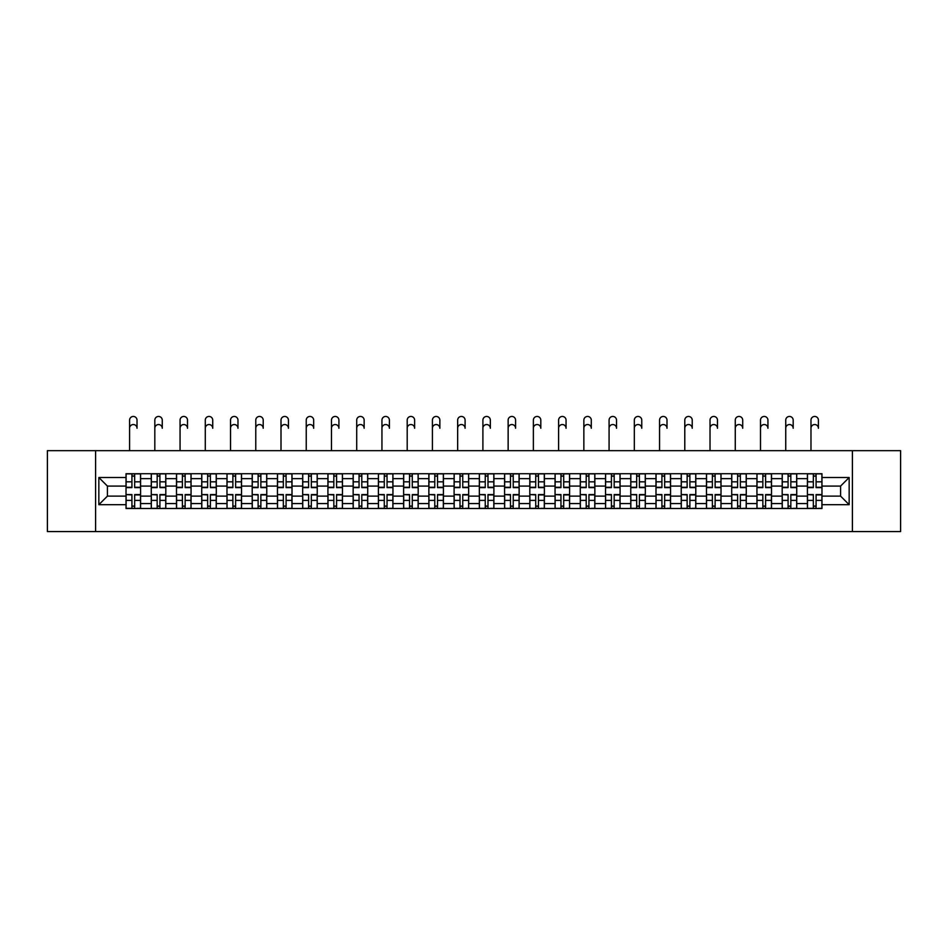 <?xml version="1.0" encoding="UTF-8"?>
<svg xmlns="http://www.w3.org/2000/svg" width="948" height="948" viewBox="0 0 948 948"><rect width="100%" height="100%" fill="white"/><g stroke="black" fill="none" stroke-linecap="round" stroke-linejoin="round"><path stroke-width="1.42" d="M852.394 531.555L900.6 531.555L900.6 450.667L47.4 450.667L47.4 531.555L852.394 531.555L852.394 450.667M151.265 508.495L151.265 478.645L140.577 478.645L140.577 508.495M140.577 478.645L140.577 473.716M151.265 478.645L151.265 473.716M165.817 473.716L165.817 508.495M176.494 508.495L176.494 473.716M191.058 473.716L191.058 508.495M201.734 508.495L201.734 473.716M216.298 473.716L216.298 508.495M226.975 508.495L226.975 473.716M241.527 473.716L241.527 508.495M252.204 508.495L252.204 473.716M266.767 473.716L266.767 508.495M277.444 508.495L277.444 473.716M292.008 473.716L292.008 508.495M302.685 508.495L302.685 473.716M317.236 473.716L317.236 508.495M327.913 508.495L327.913 473.716M342.477 473.716L342.477 508.495M353.154 508.495L353.154 473.716M367.717 473.716L367.717 508.495M378.394 508.495L378.394 473.716M392.946 473.716L392.946 508.495M403.623 508.495L403.623 473.716M418.186 473.716L418.186 508.495M428.863 508.495L428.863 473.716M443.427 473.716L443.427 508.495M454.104 508.495L454.104 473.716M468.656 473.716L468.656 508.495M479.344 508.495L479.344 473.716M493.896 473.716L493.896 508.495M504.573 508.495L504.573 473.716M519.137 473.716L519.137 508.495M529.814 508.495L529.814 473.716M544.377 473.716L544.377 508.495M555.054 508.495L555.054 473.716M569.606 473.716L569.606 508.495M580.283 508.495L580.283 473.716M594.846 473.716L594.846 508.495M605.523 508.495L605.523 473.716M620.087 473.716L620.087 508.495M630.764 508.495L630.764 473.716M645.315 473.716L645.315 508.495M655.992 508.495L655.992 473.716M670.556 473.716L670.556 508.495M681.233 508.495L681.233 473.716M695.796 473.716L695.796 508.495M706.473 508.495L706.473 473.716M721.025 473.716L721.025 508.495M731.702 508.495L731.702 473.716M746.266 473.716L746.266 508.495M756.942 508.495L756.942 473.716M771.506 473.716L771.506 508.495M782.183 508.495L782.183 473.716M796.735 473.716L796.735 508.495M807.423 508.495L807.423 473.716M807.423 496.124L796.735 496.124M782.183 496.124L771.506 496.124M756.942 496.124L746.266 496.124M731.702 496.124L721.025 496.124M706.473 496.124L695.796 496.124M681.233 496.124L670.556 496.124M655.992 496.124L645.315 496.124M630.764 496.124L620.087 496.124M605.523 496.124L594.846 496.124M580.283 496.124L569.606 496.124M555.054 496.124L544.377 496.124M529.814 496.124L519.137 496.124M504.573 496.124L493.896 496.124M479.344 496.124L468.656 496.124M454.104 496.124L443.427 496.124M428.863 496.124L418.186 496.124M403.623 496.124L392.946 496.124M378.394 496.124L367.717 496.124M353.154 496.124L342.477 496.124M327.913 496.124L317.236 496.124M302.685 496.124L292.008 496.124M277.444 496.124L266.767 496.124M252.204 496.124L241.527 496.124M226.975 496.124L216.298 496.124M201.734 496.124L191.058 496.124M176.494 496.124L165.817 496.124M151.265 496.124L140.577 496.124M807.423 486.087L796.735 486.087M782.183 486.087L771.506 486.087M756.942 486.087L746.266 486.087M731.702 486.087L721.025 486.087M706.473 486.087L695.796 486.087M681.233 486.087L670.556 486.087M655.992 486.087L645.315 486.087M630.764 486.087L620.087 486.087M605.523 486.087L594.846 486.087M580.283 486.087L569.606 486.087M555.054 486.087L544.377 486.087M529.814 486.087L519.137 486.087M504.573 486.087L493.896 486.087M479.344 486.087L468.656 486.087M454.104 486.087L443.427 486.087M428.863 486.087L418.186 486.087M403.623 486.087L392.946 486.087M378.394 486.087L367.717 486.087M353.154 486.087L342.477 486.087M327.913 486.087L317.236 486.087M302.685 486.087L292.008 486.087M277.444 486.087L266.767 486.087M252.204 486.087L241.527 486.087M226.975 486.087L216.298 486.087M201.734 486.087L191.058 486.087M176.494 486.087L165.817 486.087M151.265 486.087L140.577 486.087M107.42 496.124L126.025 496.124L126.025 486.087L107.42 486.087L107.42 496.124L98.841 504.692L98.841 477.519L126.025 477.519L126.025 486.087M821.975 486.087L821.975 496.124L840.58 496.124L840.58 486.087L821.975 486.087L821.975 473.716L126.025 473.716L126.025 477.519M821.975 477.519L849.159 477.519L849.159 504.692L821.975 504.692L821.975 496.124M126.025 496.124L126.025 508.495L821.975 508.495L821.975 504.692M126.025 504.692L98.841 504.692M95.606 531.555L95.606 450.667M134.675 506.066L131.926 506.066M131.926 476.145L134.675 476.145M159.916 506.066L157.167 506.066M157.167 476.145L159.916 476.145M185.156 506.066L182.395 506.066M182.395 476.145L185.156 476.145M210.385 506.066L207.636 506.066M207.636 476.145L210.385 476.145M235.625 506.066L232.876 506.066M232.876 476.145L235.625 476.145M260.866 506.066L258.117 506.066M258.117 476.145L260.866 476.145M286.095 506.066L283.345 506.066M283.345 476.145L286.095 476.145M311.335 506.066L308.586 506.066M308.586 476.145L311.335 476.145M336.576 506.066L333.826 506.066M333.826 476.145L336.576 476.145M361.804 506.066L359.055 506.066M359.055 476.145L361.804 476.145M387.045 506.066L384.296 506.066M384.296 476.145L387.045 476.145M412.285 506.066L409.536 506.066M409.536 476.145L412.285 476.145M437.526 506.066L434.765 506.066M434.765 476.145L437.526 476.145M462.754 506.066L460.005 506.066M460.005 476.145L462.754 476.145M487.995 506.066L485.246 506.066M485.246 476.145L487.995 476.145M513.235 506.066L510.474 506.066M510.474 476.145L513.235 476.145M538.464 506.066L535.715 506.066M535.715 476.145L538.464 476.145M563.705 506.066L560.955 506.066M560.955 476.145L563.705 476.145M588.945 506.066L586.196 506.066M586.196 476.145L588.945 476.145M614.174 506.066L611.424 506.066M611.424 476.145L614.174 476.145M639.414 506.066L636.665 506.066M636.665 476.145L639.414 476.145M664.655 506.066L661.905 506.066M661.905 476.145L664.655 476.145M689.883 506.066L687.134 506.066M687.134 476.145L689.883 476.145M715.124 506.066L712.375 506.066M712.375 476.145L715.124 476.145M740.364 506.066L737.615 506.066M737.615 476.145L740.364 476.145M765.605 506.066L762.844 506.066M762.844 476.145L765.605 476.145M790.833 506.066L788.084 506.066M788.084 476.145L790.833 476.145M816.074 506.066L813.325 506.066M813.325 476.145L816.074 476.145M98.841 477.519L107.42 486.087M840.58 496.124L849.159 504.692M840.58 486.087L849.159 477.519M129.58 428.259L129.58 420.165A3.721 3.721 0 0 1 133.301 416.445A3.721 3.721 0 0 1 137.022 420.165L137.022 428.259A3.721 3.721 79.4 0 0 133.301 424.538A3.721 3.721 79.4 0 0 129.58 428.259L129.58 450.667M134.675 487.627L134.675 473.882L140.505 473.882L140.505 487.627L134.675 487.627M131.926 475.979L134.675 475.979M131.926 473.882L126.108 473.882L126.108 487.627L131.926 487.627L131.926 473.882L134.675 473.882M131.926 494.927L126.108 494.583L131.926 494.583L131.926 508.341L126.108 508.341L129.343 508.341M126.108 494.927L126.108 508.341M134.675 506.232L131.926 506.232M137.27 508.341L140.505 508.341L140.505 494.583L134.675 494.583L134.675 508.341L129.58 508.341M140.505 508.341L137.022 508.341M154.82 428.259L154.82 420.165A3.721 3.721 0 0 1 158.541 416.445A3.721 3.721 0 0 1 162.262 420.165L162.262 428.259A3.721 3.721 79.4 0 0 158.541 424.538A3.721 3.721 79.4 0 0 154.82 428.259L154.82 450.667M159.916 487.627L159.916 473.882L165.734 473.882L165.734 487.627L159.916 487.627M157.167 475.979L159.916 475.979M157.167 473.882L151.336 473.882L151.336 487.627L157.167 487.627L157.167 473.882L159.916 473.882M180.061 428.259L180.061 420.165A3.721 3.721 0 0 1 183.782 416.445A3.721 3.721 0 0 1 187.503 420.165L187.503 428.259A3.721 3.721 79.4 0 0 183.782 424.538A3.721 3.721 79.4 0 0 180.061 428.259L180.061 450.667M185.156 487.627L185.156 473.882L190.975 473.882L190.975 487.627L185.156 487.627M182.395 475.979L185.156 475.979M182.395 473.882L176.577 473.882L176.577 487.627L182.395 487.627L182.395 473.882L185.156 473.882M157.167 494.927L151.336 494.583L157.167 494.583L157.167 508.341L151.336 508.341L154.571 508.341M151.336 494.927L151.336 508.341M159.916 506.232L157.167 506.232M162.499 508.341L165.734 508.341L165.734 494.583L159.916 494.583L159.916 508.341L154.82 508.341M165.734 508.341L162.262 508.341M182.395 494.927L176.577 494.583L182.395 494.583L182.395 508.341L176.577 508.341L179.812 508.341M176.577 494.927L176.577 508.341M185.156 506.232L182.395 506.232M187.74 508.341L190.975 508.341L190.975 494.583L185.156 494.583L185.156 508.341L180.061 508.341M190.975 508.341L187.503 508.341M205.289 428.259L205.289 420.165A3.721 3.721 0 0 1 209.01 416.445A3.721 3.721 0 0 1 212.731 420.165L212.731 428.259A3.721 3.721 79.4 0 0 209.01 424.538A3.721 3.721 79.4 0 0 205.289 428.259L205.289 450.667M210.385 487.627L210.385 473.882L216.215 473.882L216.215 487.627L210.385 487.627M207.636 475.979L210.385 475.979M207.636 473.882L201.817 473.882L201.817 487.627L207.636 487.627L207.636 473.882L210.385 473.882M230.53 428.259L230.53 420.165A3.721 3.721 0 0 1 234.251 416.445A3.721 3.721 0 0 1 237.972 420.165L237.972 428.259A3.721 3.721 79.4 0 0 234.251 424.538A3.721 3.721 79.4 0 0 230.53 428.259L230.53 450.667M235.625 487.627L235.625 473.882L241.444 473.882L241.444 487.627L235.625 487.627M232.876 475.979L235.625 475.979M232.876 473.882L227.046 473.882L227.046 487.627L232.876 487.627L232.876 473.882L235.625 473.882M255.77 428.259L255.77 420.165A3.721 3.721 0 0 1 259.491 416.445A3.721 3.721 0 0 1 263.212 420.165L263.212 428.259A3.721 3.721 79.4 0 0 259.491 424.538A3.721 3.721 79.4 0 0 255.77 428.259L255.77 450.667M260.866 487.627L260.866 473.882L266.684 473.882L266.684 487.627L260.866 487.627M258.117 475.979L260.866 475.979M258.117 473.882L252.287 473.882L252.287 487.627L258.117 487.627L258.117 473.882L260.866 473.882M207.636 494.927L201.817 494.583L207.636 494.583L207.636 508.341L201.817 508.341L205.052 508.341M201.817 494.927L201.817 508.341M210.385 506.232L207.636 506.232M212.98 508.341L216.215 508.341L216.215 494.583L210.385 494.583L210.385 508.341L205.289 508.341M216.215 508.341L212.731 508.341M232.876 494.927L227.046 494.583L232.876 494.583L232.876 508.341L227.046 508.341L230.281 508.341M227.046 494.927L227.046 508.341M235.625 506.232L232.876 506.232M238.209 508.341L241.444 508.341L241.444 494.583L235.625 494.583L235.625 508.341L230.53 508.341M241.444 508.341L237.972 508.341M258.117 494.927L252.287 494.583L258.117 494.583L258.117 508.341L252.287 508.341L255.522 508.341M252.287 494.927L252.287 508.341M260.866 506.232L258.117 506.232M263.449 508.341L266.684 508.341L266.684 494.583L260.866 494.583L260.866 508.341L255.77 508.341M266.684 508.341L263.212 508.341M280.999 428.259L280.999 420.165A3.721 3.721 0 0 1 284.72 416.445A3.721 3.721 0 0 1 288.441 420.165L288.441 428.259A3.721 3.721 79.4 0 0 284.72 424.538A3.721 3.721 79.4 0 0 280.999 428.259L280.999 450.667M286.095 487.627L286.095 473.882L291.925 473.882L291.925 487.627L286.095 487.627M283.345 475.979L286.095 475.979M283.345 473.882L277.527 473.882L277.527 487.627L283.345 487.627L283.345 473.882L286.095 473.882M283.345 494.927L277.527 494.583L283.345 494.583L283.345 508.341L277.527 508.341L280.762 508.341M277.527 494.927L277.527 508.341M286.095 506.232L283.345 506.232M288.69 508.341L291.925 508.341L291.925 494.583L286.095 494.583L286.095 508.341L280.999 508.341M291.925 508.341L288.441 508.341M306.24 428.259L306.24 420.165A3.721 3.721 0 0 1 309.96 416.445A3.721 3.721 0 0 1 313.681 420.165L313.681 428.259A3.721 3.721 79.4 0 0 309.96 424.538A3.721 3.721 79.4 0 0 306.24 428.259L306.24 450.667M311.335 487.627L311.335 473.882L317.165 473.882L317.165 487.627L311.335 487.627M308.586 475.979L311.335 475.979M308.586 473.882L302.756 473.882L302.756 487.627L308.586 487.627L308.586 473.882L311.335 473.882M308.586 494.927L302.756 494.583L308.586 494.583L308.586 508.341L302.756 508.341L306.003 508.341M302.756 494.927L302.756 508.341M311.335 506.232L308.586 506.232M313.918 508.341L317.165 508.341L317.165 494.583L311.335 494.583L311.335 508.341L306.24 508.341M317.165 508.341L313.681 508.341M331.48 428.259L331.48 420.165A3.721 3.721 0 0 1 335.201 416.445A3.721 3.721 0 0 1 338.922 420.165L338.922 428.259A3.721 3.721 79.4 0 0 335.201 424.538A3.721 3.721 79.4 0 0 331.48 428.259L331.48 450.667M336.576 487.627L336.576 473.882L342.394 473.882L342.394 487.627L336.576 487.627M333.826 475.979L336.576 475.979M333.826 473.882L327.996 473.882L327.996 487.627L333.826 487.627L333.826 473.882L336.576 473.882M333.826 494.927L327.996 494.583L333.826 494.583L333.826 508.341L327.996 508.341L331.231 508.341M327.996 494.927L327.996 508.341M336.576 506.232L333.826 506.232M339.159 508.341L342.394 508.341L342.394 494.583L336.576 494.583L336.576 508.341L331.48 508.341M342.394 508.341L338.922 508.341M356.709 428.259L356.709 420.165A3.721 3.721 0 0 1 360.43 416.445A3.721 3.721 0 0 1 364.151 420.165L364.151 428.259A3.721 3.721 79.4 0 0 360.43 424.538A3.721 3.721 79.4 0 0 356.709 428.259L356.709 450.667M361.804 487.627L361.804 473.882L367.634 473.882L367.634 487.627L361.804 487.627M359.055 475.979L361.804 475.979M359.055 473.882L353.237 473.882L353.237 487.627L359.055 487.627L359.055 473.882L361.804 473.882M359.055 494.927L353.237 494.583L359.055 494.583L359.055 508.341L353.237 508.341L356.472 508.341M353.237 494.927L353.237 508.341M361.804 506.232L359.055 506.232M364.399 508.341L367.634 508.341L367.634 494.583L361.804 494.583L361.804 508.341L356.709 508.341M367.634 508.341L364.151 508.341M381.949 428.259L381.949 420.165A3.721 3.721 0 0 1 385.67 416.445A3.721 3.721 0 0 1 389.391 420.165L389.391 428.259A3.721 3.721 79.4 0 0 385.67 424.538A3.721 3.721 79.4 0 0 381.949 428.259L381.949 450.667M387.045 487.627L387.045 473.882L392.875 473.882L392.875 487.627L387.045 487.627M384.296 475.979L387.045 475.979M384.296 473.882L378.477 473.882L378.477 487.627L384.296 487.627L384.296 473.882L387.045 473.882M407.19 428.259L407.19 420.165A3.721 3.721 0 0 1 410.911 416.445A3.721 3.721 0 0 1 414.632 420.165L414.632 428.259A3.721 3.721 79.4 0 0 410.911 424.538A3.721 3.721 79.4 0 0 407.19 428.259L407.19 450.667M412.285 487.627L412.285 473.882L418.104 473.882L418.104 487.627L412.285 487.627M409.536 475.979L412.285 475.979M409.536 473.882L403.706 473.882L403.706 487.627L409.536 487.627L409.536 473.882L412.285 473.882M432.418 428.259L432.418 420.165A3.721 3.721 0 0 1 436.139 416.445A3.721 3.721 0 0 1 439.86 420.165L439.86 428.259A3.721 3.721 79.4 0 0 436.139 424.538A3.721 3.721 79.4 0 0 432.418 428.259L432.418 450.667M437.526 487.627L437.526 473.882L443.344 473.882L443.344 487.627L437.526 487.627M434.765 475.979L437.526 475.979M434.765 473.882L428.946 473.882L428.946 487.627L434.765 487.627L434.765 473.882L437.526 473.882M457.659 428.259L457.659 420.165A3.721 3.721 0 0 1 461.38 416.445A3.721 3.721 0 0 1 465.101 420.165L465.101 428.259A3.721 3.721 79.4 0 0 461.38 424.538A3.721 3.721 79.4 0 0 457.659 428.259L457.659 450.667M462.754 487.627L462.754 473.882L468.585 473.882L468.585 487.627L462.754 487.627M460.005 475.979L462.754 475.979M460.005 473.882L454.187 473.882L454.187 487.627L460.005 487.627L460.005 473.882L462.754 473.882M482.899 428.259L482.899 420.165A3.721 3.721 0 0 1 486.62 416.445A3.721 3.721 0 0 1 490.341 420.165L490.341 428.259A3.721 3.721 79.4 0 0 486.62 424.538A3.721 3.721 79.4 0 0 482.899 428.259L482.899 450.667M487.995 487.627L487.995 473.882L493.813 473.882L493.813 487.627L487.995 487.627M485.246 475.979L487.995 475.979M485.246 473.882L479.415 473.882L479.415 487.627L485.246 487.627L485.246 473.882L487.995 473.882M508.14 428.259L508.14 420.165A3.721 3.721 0 0 1 511.861 416.445A3.721 3.721 0 0 1 515.582 420.165L515.582 428.259A3.721 3.721 79.4 0 0 511.861 424.538A3.721 3.721 79.4 0 0 508.14 428.259L508.14 450.667M513.235 487.627L513.235 473.882L519.054 473.882L519.054 487.627L513.235 487.627M510.474 475.979L513.235 475.979M510.474 473.882L504.656 473.882L504.656 487.627L510.474 487.627L510.474 473.882L513.235 473.882M384.296 494.927L378.477 494.583L384.296 494.583L384.296 508.341L378.477 508.341L381.712 508.341M378.477 494.927L378.477 508.341M387.045 506.232L384.296 506.232M389.64 508.341L392.875 508.341L392.875 494.583L387.045 494.583L387.045 508.341L381.949 508.341M392.875 508.341L389.391 508.341M409.536 494.927L403.706 494.583L409.536 494.583L409.536 508.341L403.706 508.341L406.941 508.341M403.706 494.927L403.706 508.341M412.285 506.232L409.536 506.232M414.869 508.341L418.104 508.341L418.104 494.583L412.285 494.583L412.285 508.341L407.19 508.341M418.104 508.341L414.632 508.341M434.765 494.927L428.946 494.583L434.765 494.583L434.765 508.341L428.946 508.341L432.181 508.341M428.946 494.927L428.946 508.341M437.526 506.232L434.765 506.232M440.109 508.341L443.344 508.341L443.344 494.583L437.526 494.583L437.526 508.341L432.418 508.341M443.344 508.341L439.86 508.341M460.005 494.927L454.187 494.583L460.005 494.583L460.005 508.341L454.187 508.341L457.422 508.341M454.187 494.927L454.187 508.341M462.754 506.232L460.005 506.232M465.35 508.341L468.585 508.341L468.585 494.583L462.754 494.583L462.754 508.341L457.659 508.341M468.585 508.341L465.101 508.341M485.246 494.927L479.415 494.583L485.246 494.583L485.246 508.341L479.415 508.341L482.651 508.341M479.415 494.927L479.415 508.341M487.995 506.232L485.246 506.232M490.578 508.341L493.813 508.341L493.813 494.583L487.995 494.583L487.995 508.341L482.899 508.341M493.813 508.341L490.341 508.341M510.474 494.927L504.656 494.583L510.474 494.583L510.474 508.341L504.656 508.341L507.891 508.341M504.656 494.927L504.656 508.341M513.235 506.232L510.474 506.232M515.819 508.341L519.054 508.341L519.054 494.583L513.235 494.583L513.235 508.341L508.14 508.341M519.054 508.341L515.582 508.341M533.369 428.259L533.369 420.165A3.721 3.721 0 0 1 537.089 416.445A3.721 3.721 0 0 1 540.81 420.165L540.81 428.259A3.721 3.721 79.4 0 0 537.089 424.538A3.721 3.721 79.4 0 0 533.369 428.259L533.369 450.667M538.464 487.627L538.464 473.882L544.294 473.882L544.294 487.627L538.464 487.627M535.715 475.979L538.464 475.979M535.715 473.882L529.896 473.882L529.896 487.627L535.715 487.627L535.715 473.882L538.464 473.882M535.715 494.927L529.896 494.583L535.715 494.583L535.715 508.341L529.896 508.341L533.131 508.341M529.896 494.927L529.896 508.341M538.464 506.232L535.715 506.232M541.059 508.341L544.294 508.341L544.294 494.583L538.464 494.583L538.464 508.341L533.369 508.341M544.294 508.341L540.81 508.341M558.609 428.259L558.609 420.165A3.721 3.721 0 0 1 562.33 416.445A3.721 3.721 0 0 1 566.051 420.165L566.051 428.259A3.721 3.721 79.4 0 0 562.33 424.538A3.721 3.721 79.4 0 0 558.609 428.259L558.609 450.667M563.705 487.627L563.705 473.882L569.523 473.882L569.523 487.627L563.705 487.627M560.955 475.979L563.705 475.979M560.955 473.882L555.125 473.882L555.125 487.627L560.955 487.627L560.955 473.882L563.705 473.882M560.955 494.927L555.125 494.583L560.955 494.583L560.955 508.341L555.125 508.341L558.36 508.341M555.125 494.927L555.125 508.341M563.705 506.232L560.955 506.232M566.288 508.341L569.523 508.341L569.523 494.583L563.705 494.583L563.705 508.341L558.609 508.341M569.523 508.341L566.051 508.341M583.85 428.259L583.85 420.165A3.721 3.721 0 0 1 587.57 416.445A3.721 3.721 0 0 1 591.291 420.165L591.291 428.259A3.721 3.721 79.4 0 0 587.57 424.538A3.721 3.721 79.4 0 0 583.85 428.259L583.85 450.667M588.945 487.627L588.945 473.882L594.763 473.882L594.763 487.627L588.945 487.627M586.196 475.979L588.945 475.979M586.196 473.882L580.366 473.882L580.366 487.627L586.196 487.627L586.196 473.882L588.945 473.882M586.196 494.927L580.366 494.583L586.196 494.583L586.196 508.341L580.366 508.341L583.601 508.341M580.366 494.927L580.366 508.341M588.945 506.232L586.196 506.232M591.528 508.341L594.763 508.341L594.763 494.583L588.945 494.583L588.945 508.341L583.85 508.341M594.763 508.341L591.291 508.341M609.078 428.259L609.078 420.165A3.721 3.721 0 0 1 612.799 416.445A3.721 3.721 0 0 1 616.52 420.165L616.52 428.259A3.721 3.721 79.4 0 0 612.799 424.538A3.721 3.721 79.4 0 0 609.078 428.259L609.078 450.667M614.174 487.627L614.174 473.882L620.004 473.882L620.004 487.627L614.174 487.627M611.424 475.979L614.174 475.979M611.424 473.882L605.606 473.882L605.606 487.627L611.424 487.627L611.424 473.882L614.174 473.882M611.424 494.927L605.606 494.583L611.424 494.583L611.424 508.341L605.606 508.341L608.841 508.341M605.606 494.927L605.606 508.341M614.174 506.232L611.424 506.232M616.769 508.341L620.004 508.341L620.004 494.583L614.174 494.583L614.174 508.341L609.078 508.341M620.004 508.341L616.52 508.341M634.319 428.259L634.319 420.165A3.721 3.721 0 0 1 638.04 416.445A3.721 3.721 0 0 1 641.76 420.165L641.76 428.259A3.721 3.721 79.4 0 0 638.04 424.538A3.721 3.721 79.4 0 0 634.319 428.259L634.319 450.667M639.414 487.627L639.414 473.882L645.244 473.882L645.244 487.627L639.414 487.627M636.665 475.979L639.414 475.979M636.665 473.882L630.835 473.882L630.835 487.627L636.665 487.627L636.665 473.882L639.414 473.882M636.665 494.927L630.835 494.583L636.665 494.583L636.665 508.341L630.835 508.341L634.082 508.341M630.835 494.927L630.835 508.341M639.414 506.232L636.665 506.232M641.997 508.341L645.244 508.341L645.244 494.583L639.414 494.583L639.414 508.341L634.319 508.341M645.244 508.341L641.76 508.341M659.559 428.259L659.559 420.165A3.721 3.721 0 0 1 663.28 416.445A3.721 3.721 0 0 1 667.001 420.165L667.001 428.259A3.721 3.721 79.4 0 0 663.28 424.538A3.721 3.721 79.4 0 0 659.559 428.259L659.559 450.667M664.655 487.627L664.655 473.882L670.473 473.882L670.473 487.627L664.655 487.627M661.905 475.979L664.655 475.979M661.905 473.882L656.075 473.882L656.075 487.627L661.905 487.627L661.905 473.882L664.655 473.882M661.905 494.927L656.075 494.583L661.905 494.583L661.905 508.341L656.075 508.341L659.31 508.341M656.075 494.927L656.075 508.341M664.655 506.232L661.905 506.232M667.238 508.341L670.473 508.341L670.473 494.583L664.655 494.583L664.655 508.341L659.559 508.341M670.473 508.341L667.001 508.341M684.788 428.259L684.788 420.165A3.721 3.721 0 0 1 688.509 416.445A3.721 3.721 0 0 1 692.23 420.165L692.23 428.259A3.721 3.721 79.4 0 0 688.509 424.538A3.721 3.721 79.4 0 0 684.788 428.259L684.788 450.667M689.883 487.627L689.883 473.882L695.714 473.882L695.714 487.627L689.883 487.627M687.134 475.979L689.883 475.979M687.134 473.882L681.316 473.882L681.316 487.627L687.134 487.627L687.134 473.882L689.883 473.882M687.134 494.927L681.316 494.583L687.134 494.583L687.134 508.341L681.316 508.341L684.551 508.341M681.316 494.927L681.316 508.341M689.883 506.232L687.134 506.232M692.478 508.341L695.714 508.341L695.714 494.583L689.883 494.583L689.883 508.341L684.788 508.341M695.714 508.341L692.23 508.341M710.028 428.259L710.028 420.165A3.721 3.721 0 0 1 713.749 416.445A3.721 3.721 0 0 1 717.47 420.165L717.47 428.259A3.721 3.721 79.4 0 0 713.749 424.538A3.721 3.721 79.4 0 0 710.028 428.259L710.028 450.667M715.124 487.627L715.124 473.882L720.954 473.882L720.954 487.627L715.124 487.627M712.375 475.979L715.124 475.979M712.375 473.882L706.556 473.882L706.556 487.627L712.375 487.627L712.375 473.882L715.124 473.882M712.375 494.927L706.556 494.583L712.375 494.583L712.375 508.341L706.556 508.341L709.791 508.341M706.556 494.927L706.556 508.341M715.124 506.232L712.375 506.232M717.719 508.341L720.954 508.341L720.954 494.583L715.124 494.583L715.124 508.341L710.028 508.341M720.954 508.341L717.47 508.341M735.269 428.259L735.269 420.165A3.721 3.721 0 0 1 738.99 416.445A3.721 3.721 0 0 1 742.711 420.165L742.711 428.259A3.721 3.721 79.4 0 0 738.99 424.538A3.721 3.721 79.4 0 0 735.269 428.259L735.269 450.667M740.364 487.627L740.364 473.882L746.183 473.882L746.183 487.627L740.364 487.627M737.615 475.979L740.364 475.979M737.615 473.882L731.785 473.882L731.785 487.627L737.615 487.627L737.615 473.882L740.364 473.882M737.615 494.927L731.785 494.583L737.615 494.583L737.615 508.341L731.785 508.341L735.02 508.341M731.785 494.927L731.785 508.341M740.364 506.232L737.615 506.232M742.948 508.341L746.183 508.341L746.183 494.583L740.364 494.583L740.364 508.341L735.269 508.341M746.183 508.341L742.711 508.341M760.497 428.259L760.497 420.165A3.721 3.721 0 0 1 764.218 416.445A3.721 3.721 0 0 1 767.939 420.165L767.939 428.259A3.721 3.721 79.4 0 0 764.218 424.538A3.721 3.721 79.4 0 0 760.497 428.259L760.497 450.667M765.605 487.627L765.605 473.882L771.423 473.882L771.423 487.627L765.605 487.627M762.844 475.979L765.605 475.979M762.844 473.882L757.025 473.882L757.025 487.627L762.844 487.627L762.844 473.882L765.605 473.882M762.844 494.927L757.025 494.583L762.844 494.583L762.844 508.341L757.025 508.341L760.26 508.341M757.025 494.927L757.025 508.341M765.605 506.232L762.844 506.232M768.188 508.341L771.423 508.341L771.423 494.583L765.605 494.583L765.605 508.341L760.497 508.341M771.423 508.341L767.939 508.341M785.738 428.259L785.738 420.165A3.721 3.721 0 0 1 789.459 416.445A3.721 3.721 0 0 1 793.18 420.165L793.18 428.259A3.721 3.721 79.4 0 0 789.459 424.538A3.721 3.721 79.4 0 0 785.738 428.259L785.738 450.667M790.833 487.627L790.833 473.882L796.664 473.882L796.664 487.627L790.833 487.627M788.084 475.979L790.833 475.979M788.084 473.882L782.266 473.882L782.266 487.627L788.084 487.627L788.084 473.882L790.833 473.882M788.084 494.927L782.266 494.583L788.084 494.583L788.084 508.341L782.266 508.341L785.501 508.341M782.266 494.927L782.266 508.341M790.833 506.232L788.084 506.232M793.429 508.341L796.664 508.341L796.664 494.583L790.833 494.583L790.833 508.341L785.738 508.341M796.664 508.341L793.18 508.341M810.978 428.259L810.978 420.165A3.721 3.721 0 0 1 814.699 416.445A3.721 3.721 0 0 1 818.42 420.165L818.42 428.259A3.721 3.721 79.4 0 0 814.699 424.538A3.721 3.721 79.4 0 0 810.978 428.259L810.978 450.667M816.074 487.627L816.074 473.882L821.892 473.882L821.892 487.627L816.074 487.627M813.325 475.979L816.074 475.979M813.325 473.882L807.495 473.882L807.495 487.627L813.325 487.627L813.325 473.882L816.074 473.882M813.325 494.927L807.495 494.583L813.325 494.583L813.325 508.341L807.495 508.341L810.73 508.341M807.495 494.927L807.495 508.341M816.074 506.232L813.325 506.232M818.657 508.341L821.892 508.341L821.892 494.583L816.074 494.583L816.074 508.341L810.978 508.341M821.892 508.341L818.42 508.341M782.183 478.645L771.506 478.645M756.942 478.645L746.266 478.645M731.702 478.645L721.025 478.645M706.473 478.645L695.796 478.645M681.233 478.645L670.556 478.645M655.992 478.645L645.315 478.645M630.764 478.645L620.087 478.645M605.523 478.645L594.846 478.645M580.283 478.645L569.606 478.645M555.054 478.645L544.377 478.645M529.814 478.645L519.137 478.645M504.573 478.645L493.896 478.645M479.344 478.645L468.656 478.645M454.104 478.645L443.427 478.645M428.863 478.645L418.186 478.645M403.623 478.645L392.946 478.645M378.394 478.645L367.717 478.645M353.154 478.645L342.477 478.645M327.913 478.645L317.236 478.645M302.685 478.645L292.008 478.645M277.444 478.645L266.767 478.645M252.204 478.645L241.527 478.645M226.975 478.645L216.298 478.645M201.734 478.645L191.058 478.645M176.494 478.645L165.817 478.645M807.423 478.645L796.735 478.645M782.183 503.566L771.506 503.566M756.942 503.566L746.266 503.566M731.702 503.566L721.025 503.566M706.473 503.566L695.796 503.566M681.233 503.566L670.556 503.566M655.992 503.566L645.315 503.566M630.764 503.566L620.087 503.566M605.523 503.566L594.846 503.566M580.283 503.566L569.606 503.566M555.054 503.566L544.377 503.566M529.814 503.566L519.137 503.566M504.573 503.566L493.896 503.566M479.344 503.566L468.656 503.566M454.104 503.566L443.427 503.566M428.863 503.566L418.186 503.566M403.623 503.566L392.946 503.566M378.394 503.566L367.717 503.566M353.154 503.566L342.477 503.566M327.913 503.566L317.236 503.566M302.685 503.566L292.008 503.566M277.444 503.566L266.767 503.566M252.204 503.566L241.527 503.566M226.975 503.566L216.298 503.566M201.734 503.566L191.058 503.566M176.494 503.566L165.817 503.566M151.265 503.566L140.577 503.566M807.423 503.566L796.735 503.566M134.675 487.284L140.505 487.284M134.675 481.821L140.505 481.821M126.108 487.284L131.926 487.284M126.108 481.821L131.926 481.821M131.926 500.39L126.108 500.39M140.505 494.927L134.675 494.927M140.505 500.39L134.675 500.39M159.916 487.284L165.734 487.284M159.916 481.821L165.734 481.821M151.336 487.284L157.167 487.284M151.336 481.821L157.167 481.821M185.156 487.284L190.975 487.284M185.156 481.821L190.975 481.821M176.577 487.284L182.395 487.284M176.577 481.821L182.395 481.821M157.167 500.39L151.336 500.39M165.734 494.927L159.916 494.927M165.734 500.39L159.916 500.39M182.395 500.39L176.577 500.39M190.975 494.927L185.156 494.927M190.975 500.39L185.156 500.39M210.385 487.284L216.215 487.284M210.385 481.821L216.215 481.821M201.817 487.284L207.636 487.284M201.817 481.821L207.636 481.821M235.625 487.284L241.444 487.284M235.625 481.821L241.444 481.821M227.046 487.284L232.876 487.284M227.046 481.821L232.876 481.821M260.866 487.284L266.684 487.284M260.866 481.821L266.684 481.821M252.287 487.284L258.117 487.284M252.287 481.821L258.117 481.821M207.636 500.39L201.817 500.39M216.215 494.927L210.385 494.927M216.215 500.39L210.385 500.39M232.876 500.39L227.046 500.39M241.444 494.927L235.625 494.927M241.444 500.39L235.625 500.39M258.117 500.39L252.287 500.39M266.684 494.927L260.866 494.927M266.684 500.39L260.866 500.39M286.095 487.284L291.925 487.284M286.095 481.821L291.925 481.821M277.527 487.284L283.345 487.284M277.527 481.821L283.345 481.821M283.345 500.39L277.527 500.39M291.925 494.927L286.095 494.927M291.925 500.39L286.095 500.39M311.335 487.284L317.165 487.284M311.335 481.821L317.165 481.821M302.756 487.284L308.586 487.284M302.756 481.821L308.586 481.821M308.586 500.39L302.756 500.39M317.165 494.927L311.335 494.927M317.165 500.39L311.335 500.39M336.576 487.284L342.394 487.284M336.576 481.821L342.394 481.821M327.996 487.284L333.826 487.284M327.996 481.821L333.826 481.821M333.826 500.39L327.996 500.39M342.394 494.927L336.576 494.927M342.394 500.39L336.576 500.39M361.804 487.284L367.634 487.284M361.804 481.821L367.634 481.821M353.237 487.284L359.055 487.284M353.237 481.821L359.055 481.821M359.055 500.39L353.237 500.39M367.634 494.927L361.804 494.927M367.634 500.39L361.804 500.39M387.045 487.284L392.875 487.284M387.045 481.821L392.875 481.821M378.477 487.284L384.296 487.284M378.477 481.821L384.296 481.821M412.285 487.284L418.104 487.284M412.285 481.821L418.104 481.821M403.706 487.284L409.536 487.284M403.706 481.821L409.536 481.821M437.526 487.284L443.344 487.284M437.526 481.821L443.344 481.821M428.946 487.284L434.765 487.284M428.946 481.821L434.765 481.821M462.754 487.284L468.585 487.284M462.754 481.821L468.585 481.821M454.187 487.284L460.005 487.284M454.187 481.821L460.005 481.821M487.995 487.284L493.813 487.284M487.995 481.821L493.813 481.821M479.415 487.284L485.246 487.284M479.415 481.821L485.246 481.821M513.235 487.284L519.054 487.284M513.235 481.821L519.054 481.821M504.656 487.284L510.474 487.284M504.656 481.821L510.474 481.821M384.296 500.39L378.477 500.39M392.875 494.927L387.045 494.927M392.875 500.39L387.045 500.39M409.536 500.39L403.706 500.39M418.104 494.927L412.285 494.927M418.104 500.39L412.285 500.39M434.765 500.39L428.946 500.39M443.344 494.927L437.526 494.927M443.344 500.39L437.526 500.39M460.005 500.39L454.187 500.39M468.585 494.927L462.754 494.927M468.585 500.39L462.754 500.39M485.246 500.39L479.415 500.39M493.813 494.927L487.995 494.927M493.813 500.39L487.995 500.39M510.474 500.39L504.656 500.39M519.054 494.927L513.235 494.927M519.054 500.39L513.235 500.39M538.464 487.284L544.294 487.284M538.464 481.821L544.294 481.821M529.896 487.284L535.715 487.284M529.896 481.821L535.715 481.821M535.715 500.39L529.896 500.39M544.294 494.927L538.464 494.927M544.294 500.39L538.464 500.39M563.705 487.284L569.523 487.284M563.705 481.821L569.523 481.821M555.125 487.284L560.955 487.284M555.125 481.821L560.955 481.821M560.955 500.39L555.125 500.39M569.523 494.927L563.705 494.927M569.523 500.39L563.705 500.39M588.945 487.284L594.763 487.284M588.945 481.821L594.763 481.821M580.366 487.284L586.196 487.284M580.366 481.821L586.196 481.821M586.196 500.39L580.366 500.39M594.763 494.927L588.945 494.927M594.763 500.39L588.945 500.39M614.174 487.284L620.004 487.284M614.174 481.821L620.004 481.821M605.606 487.284L611.424 487.284M605.606 481.821L611.424 481.821M611.424 500.39L605.606 500.39M620.004 494.927L614.174 494.927M620.004 500.39L614.174 500.39M639.414 487.284L645.244 487.284M639.414 481.821L645.244 481.821M630.835 487.284L636.665 487.284M630.835 481.821L636.665 481.821M636.665 500.39L630.835 500.39M645.244 494.927L639.414 494.927M645.244 500.39L639.414 500.39M664.655 487.284L670.473 487.284M664.655 481.821L670.473 481.821M656.075 487.284L661.905 487.284M656.075 481.821L661.905 481.821M661.905 500.39L656.075 500.39M670.473 494.927L664.655 494.927M670.473 500.39L664.655 500.39M689.883 487.284L695.714 487.284M689.883 481.821L695.714 481.821M681.316 487.284L687.134 487.284M681.316 481.821L687.134 481.821M687.134 500.39L681.316 500.39M695.714 494.927L689.883 494.927M695.714 500.39L689.883 500.39M715.124 487.284L720.954 487.284M715.124 481.821L720.954 481.821M706.556 487.284L712.375 487.284M706.556 481.821L712.375 481.821M712.375 500.39L706.556 500.39M720.954 494.927L715.124 494.927M720.954 500.39L715.124 500.39M740.364 487.284L746.183 487.284M740.364 481.821L746.183 481.821M731.785 487.284L737.615 487.284M731.785 481.821L737.615 481.821M737.615 500.39L731.785 500.39M746.183 494.927L740.364 494.927M746.183 500.39L740.364 500.39M765.605 487.284L771.423 487.284M765.605 481.821L771.423 481.821M757.025 487.284L762.844 487.284M757.025 481.821L762.844 481.821M762.844 500.39L757.025 500.39M771.423 494.927L765.605 494.927M771.423 500.39L765.605 500.39M790.833 487.284L796.664 487.284M790.833 481.821L796.664 481.821M782.266 487.284L788.084 487.284M782.266 481.821L788.084 481.821M788.084 500.39L782.266 500.39M796.664 494.927L790.833 494.927M796.664 500.39L790.833 500.39M816.074 487.284L821.892 487.284M816.074 481.821L821.892 481.821M807.495 487.284L813.325 487.284M807.495 481.821L813.325 481.821M813.325 500.39L807.495 500.39M821.892 494.927L816.074 494.927M821.892 500.39L816.074 500.39"/></g></svg>
